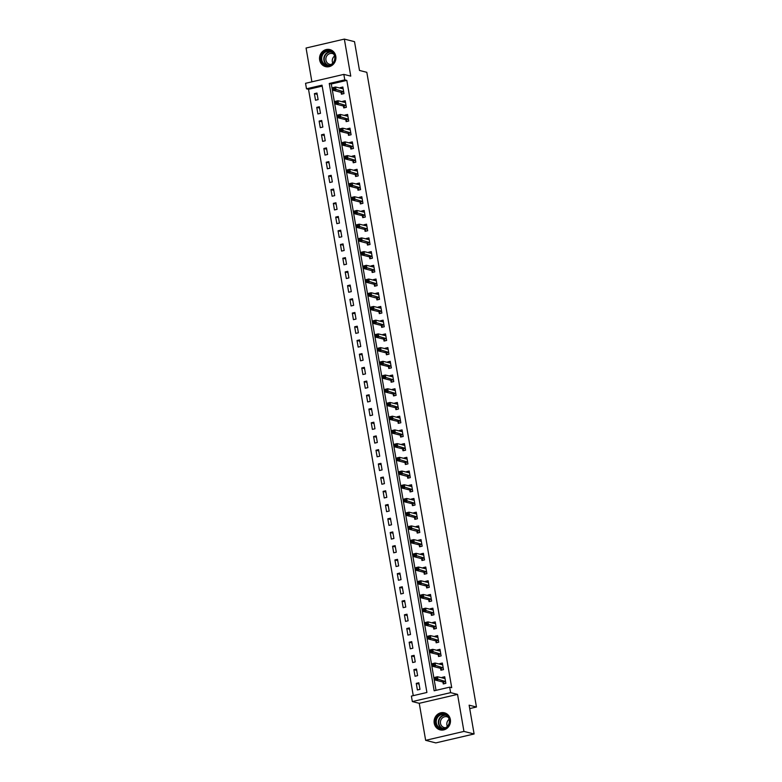 <?xml version="1.0" encoding="UTF-8"?>
<svg xmlns="http://www.w3.org/2000/svg" width="782" height="782" viewBox="0 0 782 782"><rect width="100%" height="100%" fill="white"/><g stroke="black" fill="none" stroke-linecap="round" stroke-linejoin="round"><path stroke-width="1.17" d="M319.652 59.979A8.797 8.172 -75.9 0 0 325.576 66.626A8.797 8.172 -75.9 0 0 335.791 56.216A8.797 8.172 -75.9 0 0 329.867 49.569A8.797 8.172 -75.9 0 0 319.652 59.979M434.215 723.223A8.797 8.172 -75.9 0 0 440.139 729.87A8.797 8.172 -75.9 0 0 450.354 719.46A8.797 8.172 -75.9 0 0 444.43 712.813A8.797 8.172 -75.9 0 0 434.215 723.223M306.495 88.796L305.547 83.312L343.836 74.388L344.784 79.872L329.261 83.488L434.157 690.78L449.679 687.163L450.627 692.647L412.339 701.571L411.391 696.088L426.913 692.471L322.018 85.179L306.495 88.796L308.528 89.314L413.258 695.648M469.718 708.59L476.453 707.016L366.817 72.306L359.495 70.458L354.52 41.661L344.354 39.1L306.065 48.025L311.901 81.827M476.453 707.016L469.132 705.178L474.107 733.975L435.818 742.9L425.652 740.339L463.941 731.414L457.548 694.387L450.627 692.647M457.548 694.387L419.25 703.311L425.652 740.339M419.25 703.311L412.339 701.571M474.107 733.975L463.941 731.414M322.184 86.128L308.528 89.314M419.983 689.362L418.839 682.784L416.259 683.38L417.393 689.968L419.983 689.362M417.608 675.648L416.474 669.069L413.883 669.666L415.027 676.254L417.608 675.648M415.242 661.934L414.108 655.345L411.518 655.951L412.652 662.54L415.242 661.934M412.876 648.219L411.733 641.631L409.152 642.237L410.286 648.825L412.876 648.219M410.501 634.505L409.367 627.917L406.777 628.523L407.921 635.111L410.501 634.505M408.136 620.791L407.002 614.202L404.411 614.808L405.545 621.387L408.136 620.791M405.77 607.076L404.626 600.488L402.046 601.094L403.18 607.673L405.77 607.076M403.395 593.362L402.261 586.774L399.67 587.38L400.814 593.958L403.395 593.362M401.029 579.648L399.895 573.059L397.305 573.665L398.439 580.244L401.029 579.648M398.654 565.933L397.52 559.345L394.93 559.951L396.073 566.53L398.654 565.933M396.288 552.219L395.154 545.631L392.564 546.237L393.698 552.815L396.288 552.219M393.923 538.505L392.779 531.916L390.198 532.522L391.332 539.101L393.923 538.505M391.547 524.79L390.413 518.202L387.823 518.808L388.967 525.387L391.547 524.79M389.182 511.066L388.048 504.488L385.458 505.094L386.591 511.672L389.182 511.066M386.816 497.352L385.673 490.773L383.092 491.379L384.226 497.958L386.816 497.352M384.441 483.638L383.307 477.059L380.717 477.665L381.86 484.244L384.441 483.638M382.075 469.923L380.942 463.345L378.351 463.951L379.485 470.529L382.075 469.923M379.71 456.209L378.566 449.63L375.986 450.237L377.12 456.815L379.71 456.209M377.335 442.495L376.201 435.916L373.61 436.522L374.754 443.101L377.335 442.495M374.969 428.78L373.835 422.202L371.245 422.798L372.379 429.386L374.969 428.78M372.603 415.066L371.46 408.487L368.879 409.084L370.013 415.672L372.603 415.066M370.228 401.352L369.094 394.773L366.504 395.369L367.648 401.958L370.228 401.352M367.863 387.637L366.729 381.059L364.138 381.655L365.272 388.243L367.863 387.637M365.497 373.923L364.353 367.345L361.773 367.941L362.907 374.529L365.497 373.923M363.122 360.209L361.988 353.63L359.397 354.226L360.541 360.815L363.122 360.209M360.756 346.494L359.622 339.916L357.032 340.512L358.166 347.1L360.756 346.494M358.391 332.78L357.247 326.202L354.666 326.798L355.8 333.386L358.391 332.78M356.015 319.066L354.881 312.477L352.291 313.083L353.435 319.672L356.015 319.066M353.65 305.351L352.516 298.763L349.925 299.369L351.059 305.958L353.65 305.351M351.284 291.637L350.14 285.049L347.56 285.655L348.694 292.243L351.284 291.637M348.909 277.923L347.775 271.334L345.185 271.94L346.328 278.529L348.909 277.923M346.543 264.208L345.409 257.62L342.819 258.226L343.953 264.805L346.543 264.208M344.178 250.494L343.034 243.906L340.453 244.512L341.587 251.09L344.178 250.494M341.802 236.78L340.669 230.191L338.078 230.798L339.212 237.376L341.802 236.78M339.437 223.065L338.293 216.477L335.713 217.083L336.847 223.662L339.437 223.065M337.062 209.351L335.928 202.763L333.337 203.369L334.481 209.947L337.062 209.351M334.696 195.637L333.562 189.049L330.972 189.655L332.106 196.233L334.696 195.637M332.33 181.923L331.187 175.334L328.606 175.94L329.74 182.519L332.33 181.923M329.955 168.208L328.821 161.62L326.231 162.226L327.375 168.804L329.955 168.208M327.59 154.484L326.456 147.906L323.865 148.512L324.999 155.09L327.59 154.484M325.224 140.77L324.08 134.191L321.5 134.797L322.634 141.376L325.224 140.77M322.849 127.055L321.715 120.477L319.124 121.083L320.268 127.662L322.849 127.055M320.483 113.341L319.349 106.763L316.759 107.369L317.893 113.947L320.483 113.341M318.118 99.627L316.974 93.048L314.393 93.654L315.527 100.233L318.118 99.627M449.679 687.163L451.713 687.671L346.817 80.39L331.294 84.006L436.024 690.34M444.352 683.683L445.848 683.312L444.714 676.753L442.123 677.349L442.231 677.965M445.857 683.331L443.267 683.937L442.954 682.148M440.589 668.434L440.892 670.223L443.482 669.617L442.348 663.038L439.758 663.635L439.865 664.25M439.611 656.254L441.116 655.883L439.973 649.324L437.392 649.92L437.5 650.536M441.116 655.903L438.526 656.509L438.223 654.72M437.246 642.54L438.741 642.169L437.607 635.61L435.017 636.206L435.124 636.822M438.741 642.188L436.161 642.794L435.848 641.005M433.482 627.291L433.785 629.08L436.376 628.474L435.242 621.895L432.651 622.492L432.759 623.107M432.505 615.111L434 614.74L432.866 608.181L430.286 608.777L430.393 609.393M434.01 614.76L431.42 615.366L431.117 613.577M428.741 599.862L429.054 601.651L431.635 601.045L430.501 594.467L427.91 595.063L428.018 595.679M427.764 587.683L429.269 587.311L428.135 580.752L425.545 581.349L425.652 581.955M429.269 587.331L426.679 587.937L426.376 586.148M424.01 572.434L424.313 574.223L426.904 573.617L425.76 567.028L423.179 567.634L423.277 568.24M421.635 558.719L421.948 560.508L424.528 559.902L423.394 553.314L420.804 553.92L420.912 554.526M420.657 546.54L422.163 546.168L421.029 539.6L418.438 540.206L418.546 540.812M422.163 546.188L419.572 546.794L419.269 545.005M416.894 531.291L417.207 533.08L419.797 532.474L418.653 525.885L416.073 526.491L416.171 527.097M415.916 519.111L417.422 518.74L416.288 512.171L413.698 512.777L413.805 513.383M417.422 518.759L414.841 519.356L414.528 517.576M413.551 505.397L415.056 505.025L413.922 498.457L411.332 499.063L411.44 499.669M415.056 505.045L412.466 505.641L412.163 503.862M409.788 490.148L410.1 491.927L412.691 491.331L411.547 484.742L408.966 485.348L409.064 485.954M410.012 475.827L407.363 476.365L408.771 477.958L410.315 477.597L409.182 471.028L406.591 471.634L406.699 472.24M410.315 477.616L407.735 478.213L407.422 476.433M405.056 462.719L405.359 464.498L407.95 463.902L406.816 457.314L404.226 457.92L404.333 458.526M404.079 450.53L405.575 450.168L404.441 443.599L401.86 444.205L401.958 444.811M405.584 450.188L402.994 450.784L402.681 449.005M401.704 436.815L403.209 436.454L402.075 429.885L399.485 430.491L399.592 431.097M403.209 436.473L400.628 437.07L400.316 435.291M397.95 421.576L398.253 423.355L400.843 422.759L399.71 416.171L397.119 416.777L397.227 417.383M396.973 409.387L398.468 409.025L397.334 402.456L394.754 403.062L394.851 403.668M398.478 409.035L395.887 409.641L395.575 407.862M394.597 395.672L396.103 395.311L394.969 388.742L392.378 389.348L392.486 389.954M396.103 395.321L393.522 395.927L393.209 394.148M392.232 381.958L393.737 381.596L392.603 375.028L390.013 375.634L390.12 376.24M393.737 381.606L391.147 382.212L390.844 380.423M388.468 366.709L388.781 368.498L391.371 367.892L390.228 361.313L387.647 361.919L387.745 362.525M386.103 352.995L386.406 354.784L388.996 354.178L387.862 347.599L385.272 348.205L385.379 348.811M385.125 340.815L386.631 340.444L385.497 333.885L382.906 334.491L383.014 335.097M386.631 340.463L384.04 341.069L383.737 339.28M382.76 327.101L384.255 326.729L383.121 320.17L380.531 320.767L380.638 321.382M384.255 326.749L381.675 327.355L381.362 325.566M378.996 311.852L379.299 313.641L381.89 313.035L380.756 306.456L378.165 307.052L378.273 307.668M379.211 297.541L376.562 298.069L377.98 299.662L379.514 299.301L378.38 292.742L375.8 293.338L375.907 293.954M379.524 299.32L376.934 299.926L376.631 298.137M374.255 284.423L374.568 286.212L377.149 285.606L376.015 279.027L373.425 279.624L373.532 280.239M374.48 270.113L371.831 270.64L373.239 272.234L374.783 271.872L373.649 265.313L371.059 265.909L371.167 266.525M374.783 271.892L372.193 272.498L371.89 270.709M370.912 258.529L372.408 258.158L371.274 251.599L368.693 252.195L368.801 252.811M372.418 258.177L369.827 258.783L369.524 256.995M367.149 243.28L367.462 245.069L370.042 244.463L368.909 237.884L366.318 238.481L366.426 239.096M366.172 231.101L367.677 230.729L366.543 224.17L363.953 224.766L364.06 225.372M367.677 230.749L365.086 231.355L364.783 229.566M362.408 215.852L362.721 217.64L365.311 217.034L364.168 210.446L361.587 211.052L361.685 211.658M361.431 203.672L362.936 203.3L361.802 196.732L359.212 197.338L359.319 197.944M362.936 203.32L360.355 203.926L360.043 202.137M359.065 189.958L360.57 189.586L359.437 183.017L356.846 183.623L356.954 184.229M360.57 189.606L357.98 190.212L357.677 188.423M355.302 174.709L355.615 176.497L358.205 175.891L357.061 169.303L354.481 169.909L354.578 170.515M354.324 162.529L355.83 162.157L354.696 155.589L352.105 156.195L352.213 156.801M355.83 162.177L353.249 162.773L352.936 160.994M350.571 147.28L350.874 149.059L353.464 148.463L352.33 141.874L349.74 142.48L349.847 143.086M348.195 133.566L348.508 135.345L351.098 134.748L349.955 128.16L347.374 128.766L347.472 129.372M347.218 121.386L348.723 121.014L347.589 114.446L344.999 115.052L345.106 115.658M348.723 121.034L346.143 121.63L345.83 119.851M343.464 106.137L343.767 107.916L346.358 107.32L345.224 100.731L342.633 101.337L342.741 101.943M343.679 91.817L341.03 92.354L342.448 93.938L343.982 93.586L342.848 87.017L340.268 87.623L340.365 88.229M343.992 93.605L341.402 94.202L341.089 92.423M343.836 74.388L350.756 76.128L344.354 39.1M346.817 80.39L344.784 79.872M331.294 84.006L329.261 83.488M444.44 677.935L442.123 677.349M419.064 684.094L416.259 683.38M317.209 94.358L314.393 93.654M319.574 108.072L316.759 107.369M321.94 121.787L319.124 121.083M324.315 135.501L321.5 134.797M326.68 149.215L323.865 148.512M329.046 162.93L326.231 162.226M331.421 176.644L328.606 175.94M333.787 190.358L330.972 189.655M336.152 204.073L333.337 203.369M338.528 217.787L335.713 217.083M340.893 231.501L338.078 230.798M343.259 245.216L340.453 244.512M345.634 258.93L342.819 258.226M348 272.654L345.185 271.94M350.365 286.368L347.56 285.655M352.741 300.083L349.925 299.369M355.106 313.797L352.291 313.083M357.472 327.511L354.666 326.798M359.847 341.226L357.032 340.512M362.213 354.94L359.397 354.226M364.578 368.654L361.773 367.941M366.953 382.369L364.138 381.655M369.319 396.083L366.504 395.369M371.694 409.797L368.879 409.084M374.06 423.512L371.245 422.798M376.425 437.226L373.61 436.522M378.801 450.94L375.986 450.237M381.166 464.655L378.351 463.951M383.532 478.369L380.717 477.665M385.907 492.083L383.092 491.379M388.273 505.798L385.458 505.094M390.638 519.512L387.823 518.808M393.014 533.226L390.198 532.522M395.379 546.941L392.564 546.237M397.745 560.655L394.93 559.951M400.12 574.369L397.305 573.665M402.486 588.084L399.67 587.38M404.851 601.798L402.046 601.094M407.227 615.512L404.411 614.808M409.592 629.236L406.777 628.523M411.958 642.951L409.152 642.237M414.333 656.665L411.518 655.951M416.698 670.379L413.883 669.666M442.074 664.221L439.758 663.635M439.709 650.507L437.392 649.92M437.334 636.792L435.017 636.206M434.968 623.078L432.651 622.492M432.602 609.364L430.286 608.777M430.227 595.649L427.91 595.063M427.862 581.935L425.545 581.349M425.496 568.221L423.179 567.634M423.121 554.506L420.804 553.92M420.755 540.792L418.438 540.206M418.39 527.078L416.073 526.491M416.014 513.363L413.698 512.777M413.649 499.649L411.332 499.063M411.283 485.935L408.966 485.348M408.908 472.22L406.591 471.634M406.542 458.496L404.226 457.92M404.177 444.782L401.86 444.205M401.801 431.068L399.485 430.491M399.436 417.353L397.119 416.777M397.07 403.639L394.754 403.062M394.695 389.925L392.378 389.348M392.329 376.21L390.013 375.634M389.954 362.496L387.647 361.919M387.589 348.782L385.272 348.205M385.223 335.067L382.906 334.491M382.848 321.353L380.531 320.767M380.482 307.639L378.165 307.052M378.117 293.924L375.8 293.338M375.741 280.21L373.425 279.624M373.376 266.496L371.059 265.909M371.01 252.782L368.693 252.195M368.635 239.067L366.318 238.481M366.269 225.353L363.953 224.766M363.904 211.639L361.587 211.052M361.528 197.924L359.212 197.338M359.163 184.21L356.846 183.623M356.797 170.496L354.481 169.909M354.422 156.781L352.105 156.195M352.056 143.067L349.74 142.48M349.691 129.353L347.374 128.766M347.316 115.638L344.999 115.052M344.95 101.914L342.633 101.337M342.584 88.2L340.268 87.623M443.316 678.238L444.899 677.828M444.313 683.673L442.729 681.963L435.33 680.105L434.851 677.359L437.441 676.753L445.026 678.532M436.278 677.623L437.441 676.753L437.92 679.499L435.33 680.105L435.437 678.962L436.464 678.727L436.278 677.623L435.242 677.867L435.437 678.962M445.545 681.552L436.464 678.727M434.851 677.359L435.242 677.867M441.977 669.969L443.482 669.597M440.95 664.524L442.534 664.114M441.938 669.959L440.364 668.248L432.954 666.391L432.485 663.644L435.075 663.038L442.651 664.817M433.912 663.908L435.075 663.038L435.545 665.785L432.954 666.391L433.062 665.247L434.098 665.013L433.912 663.908L432.876 664.153L433.062 665.247M443.179 667.838L434.098 665.013M432.485 663.644L432.876 664.153M438.575 650.81L440.168 650.399M439.572 656.245L437.988 654.534L430.589 652.677L430.12 649.93L432.7 649.324L440.286 651.103M431.537 650.194L432.7 649.324L433.179 652.071L430.589 652.677L430.696 651.533L431.732 651.298L431.537 650.194L430.511 650.438L430.696 651.533M440.804 654.123L431.732 651.298M430.12 649.93L430.511 650.438M436.209 637.095L437.793 636.685M437.206 642.53L435.623 640.82L428.223 638.962L427.744 636.216L430.335 635.61L437.92 637.389M429.171 636.48L430.335 635.61L430.804 638.356L428.223 638.962L428.331 637.819L429.357 637.584L429.171 636.48L428.135 636.724L428.331 637.819M438.438 640.409L429.357 637.584M427.744 636.216L428.135 636.724M434.87 628.826L436.376 628.454M433.844 623.381L435.427 622.971M434.831 628.816L433.257 627.105L425.848 625.248L425.379 622.501L427.969 621.895L435.545 623.674M426.806 622.765L427.969 621.895L428.438 624.642L425.848 625.248L425.955 624.104L426.992 623.87L426.806 622.765L425.77 623.01L425.955 624.104M436.073 626.695L426.992 623.87M425.379 622.501L425.77 623.01M444.997 714.201A7.615 7.067 104.1 0 1 449.298 723.721A7.615 7.067 104.1 0 1 440.227 728.648A7.615 7.067 104.1 0 1 435.916 719.127A7.615 7.067 104.1 0 1 444.997 714.201M440.608 728.169A7.048 6.549 -75.9 0 0 441.087 728.316A7.048 6.549 -75.9 0 0 449.083 723.34A7.048 6.549 -75.9 0 0 445.017 714.787A7.048 6.549 -75.9 0 0 444.528 714.64A7.048 6.549 -75.9 0 0 436.532 719.616A7.048 6.549 -75.9 0 0 440.608 728.169M445.652 727.7A5.552 5.151 104.1 0 1 440.647 720.711A5.552 5.151 104.1 0 1 448.262 717.338M445.789 713.292A8.739 8.113 -75.9 0 0 445.349 713.125A8.739 8.113 -75.9 0 0 444.743 712.949A8.739 8.113 -75.9 0 0 434.831 719.117A8.739 8.113 -75.9 0 0 439.865 729.723A8.739 8.113 -75.9 0 0 440.471 729.899A8.739 8.113 -75.9 0 0 441.566 730.095M447.343 726.39A5.552 5.151 104.1 0 1 449.132 719.293M321.06 59.813A7.615 7.067 104.1 0 1 326.768 50.771A7.615 7.067 104.1 0 1 335.028 56.548A7.615 7.067 104.1 0 1 329.33 65.59A7.615 7.067 104.1 0 1 321.06 59.813M334.716 56.724A7.048 6.549 -75.9 0 0 329.975 51.397A7.048 6.549 -75.9 0 0 321.783 59.735A7.048 6.549 -75.9 0 0 326.524 65.072A7.048 6.549 -75.9 0 0 334.716 56.724M332.78 63.146A5.552 5.151 104.1 0 1 334.569 56.05M331.089 64.456A5.552 5.151 104.1 0 1 325.938 60.116A5.552 5.151 104.1 0 1 333.699 54.095M331.226 50.048A8.739 8.113 -75.9 0 0 330.18 49.706A8.739 8.113 -75.9 0 0 320.024 60.048A8.739 8.113 -75.9 0 0 325.908 66.656A8.739 8.113 -75.9 0 0 327.003 66.851M431.469 609.657L433.062 609.256M432.466 615.102L430.882 613.391L423.482 611.524L423.013 608.787L425.594 608.181L433.179 609.96M424.43 609.051L425.594 608.181L426.073 610.928L423.482 611.524L423.59 610.39L424.626 610.146L424.43 609.051L423.394 609.295L423.59 610.39M433.697 612.971L424.626 610.146M423.013 608.787L423.394 609.295M430.129 601.397L431.635 601.026M429.103 595.943L430.687 595.542M430.1 601.387L428.516 599.677L421.117 597.81L420.638 595.073L423.228 594.467L430.814 596.246M422.065 595.337L423.228 594.467L423.697 597.213L421.117 597.81L421.224 596.676L422.251 596.431L422.065 595.337L421.029 595.581L421.224 596.676M431.332 599.256L422.251 596.431M420.638 595.073L421.029 595.581M426.737 582.228L428.321 581.828M427.725 587.673L426.151 585.962L418.741 584.095L418.272 581.358L420.863 580.752L428.438 582.531M419.699 581.622L420.863 580.752L421.332 583.499L418.741 584.095L418.849 582.961L419.885 582.717L419.699 581.622L418.663 581.867L418.849 582.961M428.966 585.542L419.885 582.717M418.272 581.358L418.663 581.867M425.398 573.968L426.894 573.597M424.362 568.514L425.946 568.113M425.359 573.959L423.776 572.248L416.376 570.381L415.907 567.644L418.487 567.038L426.073 568.817M417.324 567.908L418.487 567.038L418.966 569.785L416.376 570.381L416.483 569.247L417.52 569.003L417.324 567.908L416.288 568.152L416.483 569.247M426.591 571.828L417.52 569.003M415.907 567.644L416.288 568.152M424.225 558.113L421.576 558.651L422.994 560.244L424.528 559.883M421.997 554.8L423.58 554.399M421.576 558.651L414.01 556.667L413.531 553.93L416.122 553.324L423.707 555.103M414.959 554.194L416.122 553.324L416.591 556.07L414.01 556.667L414.108 555.533L415.144 555.288L414.959 554.194L413.922 554.438L414.108 555.533M424.167 558.045L415.144 555.288M413.531 553.93L413.922 554.438M419.631 541.085L421.215 540.685M420.618 546.53L419.044 544.819L411.635 542.952L411.166 540.215L413.756 539.609L421.332 541.388M412.593 540.479L413.756 539.609L414.225 542.356L411.635 542.952L411.743 541.818L412.779 541.574L412.593 540.479L411.557 540.724L411.743 541.818M421.86 544.399L412.779 541.574M411.166 540.215L411.557 540.724M419.484 530.685L416.835 531.222L418.253 532.816L419.787 532.454M417.256 527.371L418.839 526.97M416.835 531.222L409.269 529.238L408.8 526.501L411.381 525.895L418.966 527.674M410.218 526.765L411.381 525.895L411.86 528.642L409.269 529.238L409.377 528.104L410.413 527.86L410.218 526.765L409.182 527.009L409.377 528.104M419.426 530.616L410.413 527.86M408.8 526.501L409.182 527.009M414.89 513.657L416.474 513.256M415.877 519.101L414.304 517.391L406.904 515.524L406.425 512.787L409.015 512.181L416.601 513.96M407.852 513.051L409.015 512.181L409.485 514.927L406.904 515.524L407.002 514.39L408.038 514.145L407.852 513.051L406.816 513.295L407.002 514.39M417.119 516.97L408.038 514.145M406.425 512.787L406.816 513.295M412.525 499.942L414.108 499.542M413.512 505.387L411.938 503.676L404.529 501.809L404.059 499.072L406.65 498.466L414.225 500.245M405.487 499.336L406.65 498.466L407.119 501.203L404.529 501.809L404.636 500.676L405.672 500.431L405.487 499.336L404.45 499.581L404.636 500.676M414.743 503.256L405.672 500.431M404.059 499.072L404.45 499.581M411.185 491.683L412.681 491.311M410.149 486.228L411.733 485.827M411.146 491.673L409.563 489.962L402.163 488.095L401.694 485.358L404.274 484.752L411.86 486.531M403.111 485.622L404.274 484.752L404.753 487.489L402.163 488.095L402.271 486.961L403.307 486.717L403.111 485.622L402.075 485.866L402.271 486.961M412.378 489.542L403.307 486.717M401.694 485.358L402.075 485.866M407.784 472.514L409.367 472.113M407.363 476.365L399.798 474.381L399.319 471.634L401.909 471.038L409.494 472.817M400.746 471.908L401.909 471.038L402.378 473.775L399.798 474.381L399.895 473.247L400.931 473.002L400.746 471.908L399.71 472.152L399.895 473.247M409.954 475.759L400.931 473.002M399.319 471.634L399.71 472.152M406.445 464.254L407.95 463.882M405.418 458.799L407.002 458.399M406.405 464.244L404.832 462.533L397.422 460.666L396.953 457.92L399.543 457.323L407.119 459.102M398.38 458.193L399.543 457.323L400.013 460.06L397.422 460.666L397.53 459.533L398.566 459.288L398.38 458.193L397.344 458.428L397.53 459.533M407.637 462.113L398.566 459.288M396.953 457.92L397.344 458.428M403.043 445.085L404.626 444.684M404.04 450.52L402.456 448.819L395.057 446.952L394.578 444.205L397.168 443.609L404.753 445.388M396.005 444.479L397.168 443.609L397.647 446.346L395.057 446.952L395.164 445.818L396.2 445.574L396.005 444.479L394.969 444.714L395.164 445.818M405.272 448.399L396.2 445.574M394.578 444.205L394.969 444.714M400.677 431.371L402.261 430.97M401.665 436.806L400.091 435.105L392.691 433.238L392.212 430.491L394.802 429.895L402.378 431.674M393.639 430.765L394.802 429.895L395.272 432.632L392.691 433.238L392.789 432.104L393.825 431.86L393.639 430.765L392.603 430.999L392.789 432.104M402.906 434.684L393.825 431.86M392.212 430.491L392.603 430.999M399.338 423.101L400.843 422.739M398.302 417.656L399.895 417.246M399.299 423.091L397.725 421.39L390.316 419.523L389.847 416.777L392.427 416.18L399.817 418.038M391.274 417.05L392.427 416.18L392.906 418.917L390.316 419.523L390.423 418.39L391.459 418.145L391.274 417.05L390.238 417.285L390.423 418.39M400.531 420.97L391.459 418.145M389.847 416.777L390.238 417.285M395.936 403.942L397.52 403.532M396.933 409.377L395.35 407.666L387.95 405.809L387.471 403.062L390.062 402.466L397.647 404.245M388.898 403.336L390.062 402.466L390.541 405.203L387.95 405.809L388.058 404.675L389.094 404.431L388.898 403.336L387.862 403.571L388.058 404.675M398.165 407.256L389.094 404.431M387.471 403.062L387.862 403.571M393.571 390.228L395.154 389.817M394.558 395.663L392.984 393.952L385.585 392.095L385.106 389.348L387.696 388.752L395.272 390.531M386.533 389.622L387.696 388.752L388.165 391.489L385.585 392.095L385.682 390.961L386.719 390.717L386.533 389.622L385.497 389.856L385.682 390.961M395.8 393.542L386.719 390.717M385.106 389.348L385.497 389.856M391.195 376.513L392.789 376.103M392.193 381.948L390.609 380.238L383.209 378.38L382.74 375.634L385.321 375.037L392.906 376.816M384.158 375.907L385.321 375.037L385.8 377.774L383.209 378.38L383.317 377.247L384.353 377.002L384.158 375.907L383.131 376.142L383.317 377.247M393.424 379.827L384.353 377.002M382.74 375.634L383.131 376.142M389.866 368.244L391.362 367.882M388.83 362.799L390.413 362.389M389.827 368.234L388.243 366.523L380.844 364.666L380.365 361.919L382.955 361.313L390.541 363.102M381.792 362.193L382.955 361.313L383.434 364.06L380.844 364.666L380.951 363.522L381.987 363.288L381.792 362.193L380.756 362.428L380.951 363.522M391.059 366.113L381.987 363.288M380.365 361.919L380.756 362.428M387.491 354.529L388.996 354.158M386.464 349.085L388.048 348.674M387.452 354.52L385.878 352.809L378.478 350.952L377.999 348.205L380.59 347.599L388.165 349.378M379.426 348.479L380.59 347.599L381.059 350.346L378.478 350.952L378.576 349.808L379.612 349.574L379.426 348.479L378.39 348.713L378.576 349.808M388.693 352.399L379.612 349.574M377.999 348.205L378.39 348.713M384.089 335.37L385.682 334.96M385.086 340.805L383.503 339.095L376.103 337.238L375.634 334.491L378.214 333.885L385.8 335.664M377.051 334.755L378.214 333.885L378.693 336.631L376.103 337.238L376.21 336.094L377.247 335.859L377.051 334.755L376.025 334.999L376.21 336.094M386.318 338.684L377.247 335.859M375.634 334.491L376.025 334.999M381.724 321.656L383.307 321.246M382.721 327.091L381.137 325.38L373.737 323.523L373.258 320.776L375.849 320.17L383.434 321.949M374.686 321.04L375.849 320.17L376.328 322.917L373.737 323.523L373.845 322.38L374.871 322.145L374.686 321.04L373.649 321.285L373.845 322.38M383.952 324.97L374.871 322.145M373.258 320.776L373.649 321.285M380.384 313.387L381.89 313.015M379.358 307.942L380.942 307.531M380.345 313.377L378.771 311.666L371.362 309.809L370.893 307.062L373.483 306.456L381.059 308.235M372.32 307.326L373.483 306.456L373.952 309.203L371.362 309.809L371.47 308.665L372.506 308.431L372.32 307.326L371.284 307.57L371.47 308.665M381.587 311.256L372.506 308.431M370.893 307.062L371.284 307.57M376.983 294.228L378.576 293.817M376.562 298.069L368.996 296.095L368.527 293.348L371.108 292.742L378.693 294.521M369.945 293.612L371.108 292.742L371.587 295.488L368.996 296.095L369.104 294.951L370.14 294.716L369.945 293.612L368.918 293.856L369.104 294.951M379.153 297.473L370.14 294.716M368.527 293.348L368.918 293.856M375.653 285.958L377.149 285.586M374.617 280.513L376.201 280.103M375.614 285.948L374.031 284.237L366.631 282.38L366.152 279.633L368.742 279.027L376.328 280.806M367.579 279.897L368.742 279.027L369.212 281.774L366.631 282.38L366.738 281.237L367.765 281.002L367.579 279.897L366.543 280.142L366.738 281.237M376.846 283.827L367.765 281.002M366.152 279.633L366.543 280.142M372.252 266.799L373.835 266.388M371.831 270.64L364.256 268.656L363.786 265.919L366.377 265.313L373.952 267.092M365.214 266.183L366.377 265.313L366.846 268.06L364.256 268.656L364.363 267.522L365.399 267.288L365.214 266.183L364.177 266.427L364.363 267.522M374.412 270.034L365.399 267.288M363.786 265.919L364.177 266.427M369.876 253.075L371.47 252.674M370.873 258.519L369.29 256.809L361.89 254.942L361.421 252.205L364.001 251.599L371.587 253.378M362.838 252.469L364.001 251.599L364.48 254.345L361.89 254.942L361.998 253.808L363.034 253.563L362.838 252.469L361.802 252.713L361.998 253.808M372.105 256.388L363.034 253.563M361.421 252.205L361.802 252.713M369.739 242.674L367.09 243.212L368.508 244.805L370.042 244.443M367.511 239.36L369.094 238.96M367.09 243.212L359.525 241.227L359.046 238.49L361.636 237.884L369.221 239.663M360.473 238.754L361.636 237.884L362.105 240.631L359.525 241.227L359.632 240.094L360.658 239.849L360.473 238.754L359.437 238.999L359.632 240.094M369.681 242.606L360.658 239.849M359.046 238.49L359.437 238.999M365.145 225.646L366.729 225.245M366.132 231.091L364.559 229.38L357.149 227.513L356.68 224.776L359.27 224.17L366.846 225.949M358.107 225.04L359.27 224.17L359.74 226.917L357.149 227.513L357.257 226.379L358.293 226.135L358.107 225.04L357.071 225.284L357.257 226.379M367.374 228.96L358.293 226.135M356.68 224.776L357.071 225.284M363.806 217.386L365.302 217.015M362.77 211.932L364.353 211.531M363.767 217.376L362.183 215.666L354.784 213.799L354.314 211.062L356.895 210.456L364.48 212.235M355.732 211.326L356.895 210.456L357.374 213.203L354.784 213.799L354.891 212.665L355.927 212.421L355.732 211.326L354.696 211.57L354.891 212.665M364.998 215.245L355.927 212.421M354.314 211.062L354.696 211.57M360.404 198.217L361.988 197.817M361.392 203.662L359.818 201.952L352.418 200.084L351.939 197.347L354.529 196.741L362.115 198.52M353.366 197.611L354.529 196.741L354.999 199.488L352.418 200.084L352.516 198.951L353.552 198.706L353.366 197.611L352.33 197.856L352.516 198.951M362.633 201.531L353.552 198.706M351.939 197.347L352.33 197.856M358.039 184.503L359.622 184.102M359.026 189.948L357.452 188.237L350.043 186.37L349.574 183.633L352.164 183.027L359.74 184.806M351.001 183.897L352.164 183.027L352.633 185.774L350.043 186.37L350.15 185.236L351.186 184.992L351.001 183.897L349.965 184.141L350.15 185.236M360.258 187.817L351.186 184.992M349.574 183.633L349.965 184.141M356.7 176.243L358.195 175.872M355.663 170.789L357.247 170.388M356.66 176.233L355.077 174.523L347.677 172.656L347.208 169.919L349.789 169.313L357.374 171.092M348.625 170.183L349.789 169.313L350.268 172.06L347.677 172.656L347.785 171.522L348.821 171.278L348.625 170.183L347.589 170.427L347.785 171.522M357.892 174.103L348.821 171.278M347.208 169.919L347.589 170.427M353.298 157.074L354.881 156.674M354.285 162.519L352.711 160.809L345.312 158.941L344.833 156.205L347.423 155.598L355.008 157.377M346.26 156.468L347.423 155.598L347.892 158.345L345.312 158.941L345.409 157.808L346.446 157.563L346.26 156.468L345.224 156.713L345.409 157.808M355.527 160.388L346.446 157.563M344.833 156.205L345.224 156.713M351.959 148.815L353.464 148.443M350.932 143.36L352.516 142.959M351.92 148.805L350.346 147.094L342.936 145.227L342.467 142.49L345.058 141.884L352.633 143.663M343.894 142.754L345.058 141.884L345.527 144.621L342.936 145.227L343.044 144.093L344.08 143.849L343.894 142.754L342.858 142.998L343.044 144.093M353.151 146.674L344.08 143.849M342.467 142.49L342.858 142.998M349.593 135.1L351.089 134.729M348.557 129.646L350.14 129.245M349.554 135.09L347.97 133.38L340.571 131.513L340.092 128.776L342.682 128.17L350.268 129.949M341.519 129.04L342.682 128.17L343.161 130.907L340.571 131.513L340.678 130.379L341.714 130.135L341.519 129.04L340.483 129.284L340.678 130.379M350.786 132.96L341.714 130.135M340.092 128.776L340.483 129.284M346.191 115.931L347.775 115.531M347.179 121.376L345.605 119.666L338.205 117.799L337.726 115.052L340.317 114.455L347.902 116.235M339.153 115.325L340.317 114.455L340.786 117.192L338.205 117.799L338.303 116.665L339.339 116.42L339.153 115.325L338.117 115.57L338.303 116.665M348.42 119.245L339.339 116.42M337.726 115.052L338.117 115.57M344.852 107.672L346.358 107.3M343.826 102.217L345.409 101.816M344.813 107.662L343.239 105.951L335.83 104.084L335.361 101.337L337.941 100.741L345.527 102.52M336.788 101.611L337.941 100.741L338.42 103.478L335.83 104.084L335.937 102.95L336.974 102.706L336.788 101.611L335.752 101.846L335.937 102.95M346.045 105.531L336.974 102.706M335.361 101.337L335.752 101.846M341.451 88.503L343.034 88.102M341.03 92.354L333.464 90.37L332.985 87.623L335.576 87.027L343.161 88.806M334.413 87.897L335.576 87.027L336.055 89.764L333.464 90.37L333.572 89.236L334.608 88.992L334.413 87.897L333.376 88.131L333.572 89.236M343.621 91.748L334.608 88.992M332.985 87.623L333.376 88.131M445.486 681.484L442.895 682.08M445.32 681.366L442.729 681.963M443.111 667.769L440.53 668.366M442.944 667.652L440.364 668.248M440.745 654.055L438.155 654.651M440.579 653.938L437.988 654.534M438.379 640.341L435.789 640.937M438.213 640.214L435.623 640.82M436.004 626.617L433.423 627.223M435.838 626.499L433.257 627.105M442.172 728.482A7.048 6.549 104.1 0 1 438.585 720.408A7.048 6.549 104.1 0 1 445.564 715.002M446.19 715.325A6.823 6.334 -75.9 0 0 438.995 720.515A6.823 6.334 -75.9 0 0 442.876 728.492M327.609 65.238A7.048 6.549 104.1 0 1 323.904 60.273A7.048 6.549 104.1 0 1 331.011 51.759M331.627 52.081A6.823 6.334 -75.9 0 0 324.315 60.273A6.823 6.334 -75.9 0 0 328.313 65.248M433.639 612.902L431.048 613.508M433.472 612.785L430.882 613.391M431.273 599.188L428.683 599.794M431.107 599.071L428.516 599.677M428.898 585.474L426.317 586.08M428.732 585.356L426.151 585.962M426.532 571.759L423.942 572.365M426.366 571.642L423.776 572.248M424 557.928L421.41 558.534M421.791 544.331L419.211 544.937M421.625 544.213L419.044 544.819M419.26 530.499L416.669 531.105M417.06 516.902L414.47 517.508M416.894 516.785L414.304 517.391M414.685 503.188L412.104 503.794M414.519 503.07L411.938 503.676M412.319 489.473L409.729 490.079M412.153 489.356L409.563 489.962M409.788 475.642L407.197 476.248M407.578 462.045L404.988 462.651M407.412 461.927L404.832 462.533M405.213 448.33L402.622 448.936M405.047 448.213L402.456 448.819M402.838 434.616L400.257 435.222M402.681 434.499L400.091 435.105M400.472 420.902L397.882 421.508M400.306 420.784L397.725 421.39M398.106 407.187L395.516 407.793M397.94 407.07L395.35 407.666M395.731 393.473L393.151 394.069M395.565 393.356L392.984 393.952M393.366 379.759L390.775 380.355M393.199 379.641L390.609 380.238M391 366.044L388.41 366.641M390.834 365.927L388.243 366.523M388.625 352.33L386.044 352.926M388.459 352.213L385.878 352.809M386.259 338.616L383.669 339.212M386.093 338.498L383.503 339.095M383.894 324.901L381.303 325.498M383.727 324.784L381.137 325.38M381.518 311.187L378.938 311.783M381.352 311.07L378.771 311.666M378.987 297.356L376.396 297.952M376.787 283.758L374.197 284.355M376.621 283.631L374.031 284.237M374.246 269.917L371.665 270.523M372.046 256.32L369.456 256.926M371.88 256.203L369.29 256.809M369.515 242.488L366.924 243.094M367.305 228.891L364.725 229.497M367.139 228.774L364.559 229.38M364.94 215.177L362.349 215.783M364.774 215.06L362.183 215.666M362.574 201.463L359.984 202.069M362.408 201.345L359.818 201.952M360.199 187.748L357.618 188.354M360.033 187.631L357.452 188.237M357.833 174.034L355.243 174.64M357.667 173.917L355.077 174.523M355.468 160.32L352.877 160.926M355.302 160.202L352.711 160.809M353.093 146.605L350.502 147.212M352.926 146.488L350.346 147.094M350.727 132.891L348.137 133.497M350.561 132.774L347.97 133.38M348.352 119.177L345.771 119.783M348.195 119.059L345.605 119.666M345.986 105.462L343.396 106.069M345.82 105.345L343.239 105.951M343.454 91.631L340.864 92.237M444.743 712.949L445.31 713.086M440.471 729.899L441.048 730.046M325.908 66.656L326.485 66.802M330.18 49.706L330.747 49.843"/></g></svg>
